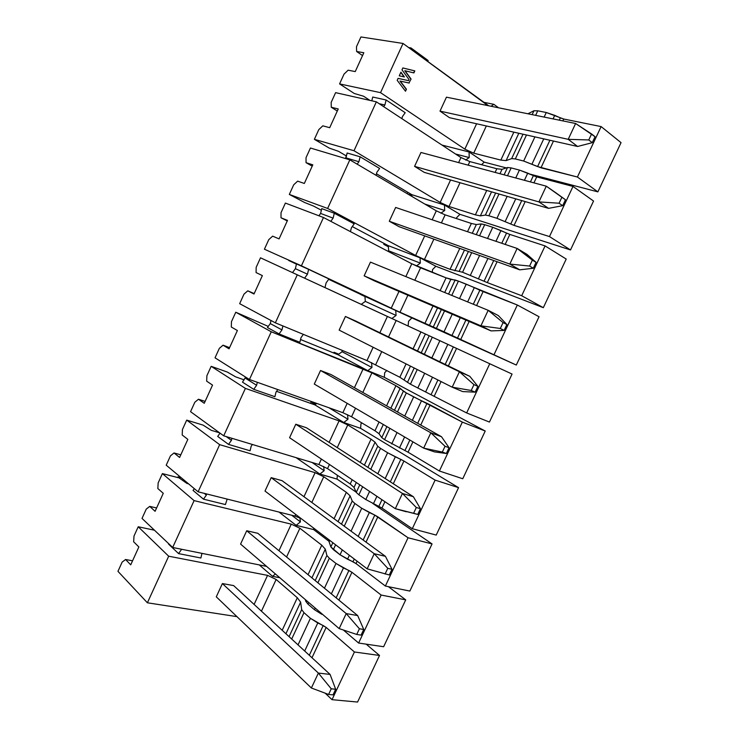 <?xml version="1.0" encoding="UTF-8"?>
<svg xmlns="http://www.w3.org/2000/svg" width="739" height="739" viewBox="0 0 739 739"><rect width="100%" height="100%" fill="white"/><g stroke="black" fill="none" stroke-linecap="round" stroke-linejoin="round"><path stroke-width="1.11" d="M383.633 646.727L405.711 599.865L381.148 595.052L358.618 643.041L383.633 646.727L358.618 643.041L381.148 595.052L351.93 572.291L338.924 600.114L351.93 572.291L348.91 570.49L336.143 597.833L348.91 570.49L343.478 567.912L331.358 593.888L343.478 567.912L336.005 563.451L324.458 588.207L336.005 563.451L329.345 558.241L317.899 582.803L329.345 558.241L326.887 555.469L315.202 580.577L326.887 555.469L325.289 549.142L311.923 577.87L325.289 549.142L321.761 545.188L308.043 574.683L321.761 545.188L299.886 528.246L286.566 556.994L299.886 528.246L291.268 524.154L278.963 550.731L291.268 524.154L194.098 500.608L172.677 547.47L266.567 566.379L172.677 547.47L194.098 500.608L162.395 473.597L158.146 482.936L157.85 488.544L163.273 493.319L155.088 511.305L149.74 506.391L146.248 509.116L142.017 518.418L172.677 547.47L142.017 518.418L146.248 509.116L149.74 506.391L156.603 507.97L149.74 506.391L155.088 511.305L163.273 493.319L157.85 488.544L158.146 482.936L162.395 473.597L179.06 477.884L186.958 483.435L179.06 477.884L162.395 473.597L194.098 500.608L291.268 524.154L299.886 528.246L321.761 545.188L325.289 549.142L326.887 555.469L329.345 558.241L336.005 563.451L351.93 572.291L381.148 595.052L405.711 599.865L383.633 646.727M343.358 630.007L358.618 643.041L343.358 630.007M322.01 613.897L323.349 615.051L322.01 613.897M314.435 609.693L321.816 614.312L314.435 609.693L315.202 608.058L314.435 609.693L307.969 604.132L314.435 609.693M308.726 602.507L307.969 604.132L308.726 602.507M305.65 601.093L307.969 604.132L305.65 601.093L306.057 600.216L305.65 601.093L305.429 599.68L305.65 601.093M240.572 544.089L246.715 530.759L257.782 533.281L246.715 530.759L240.572 544.089L339.173 628.612L346.212 613.582L246.715 530.759L346.212 613.582L357.676 615.569L257.782 533.281L357.676 615.569L346.212 613.582L339.173 628.612L240.572 544.089M313.622 529.577L329.428 541.641L313.622 529.577L296.127 525.337L278.982 512.053L296.127 525.337L313.622 529.577L313.715 528.145L313.622 529.577M388.437 586.683L405.711 599.865L388.437 586.683M188.556 483.842L186.958 483.435L188.556 483.842M203.474 499.167L193.045 490.419L194.311 488.645L193.045 490.419L203.474 499.167L225.423 504.552L203.474 499.167L206.375 495.093L203.474 499.167M225.423 504.552L227.178 499.093L225.423 504.552M206.634 493.948L206.375 495.093L204.287 493.366L206.375 495.093L206.634 493.948M181.101 549.169L181.471 549.52L178.57 553.603L200.888 558.01L201.904 553.622L200.888 558.01L178.57 553.603L181.471 549.52L181.101 549.169M299.942 517.956L300.413 521.9L296.127 525.337L300.413 521.9L291.711 515.24L300.413 521.9L299.942 517.956M272.515 576.328L275.416 573.954L272.515 576.328L279.841 577.75L272.515 576.328L259.278 564.91L272.515 576.328M168.538 544.08L178.57 553.603L168.538 544.08M168.686 556.208L267.555 575.367L276.146 579.468L297.318 597.749L300.625 602.156L301.688 609.592L303.978 612.686L310.417 618.312L326.158 627.42L354.415 651.983L379.523 655.465L366.193 644.159L379.523 655.465L357.574 702.05L379.523 655.465L354.415 651.983L332.023 699.676L357.574 702.05L332.023 699.676L354.415 651.983L326.158 627.42L311.987 657.747L326.158 627.42L323.192 625.554L309.308 655.281L323.192 625.554L317.779 622.959L304.68 651.022L317.779 622.959L310.417 618.312L298.029 644.888L310.417 618.312L303.978 612.686L291.693 639.059L303.978 612.686L301.688 609.592L289.088 636.658L301.688 609.592L300.625 602.156L285.928 633.739L300.625 602.156L297.318 597.749L282.178 630.293L297.318 597.749L276.146 579.468L261.449 611.19L276.146 579.468L267.555 575.367L254.105 604.428L267.555 575.367L168.686 556.208L138.221 526.768L168.686 556.208L147.394 602.793L168.686 556.208M154.46 530.214L138.221 526.768L154.46 530.214M138.858 546.962L133.648 541.77L133.999 536.052L138.221 526.768L133.999 536.052L133.648 541.77L138.858 546.962L130.72 564.836L125.575 559.506L122.157 562.083L117.954 571.339L147.394 602.793L236.951 616.64L147.394 602.793L117.954 571.339L122.157 562.083L125.575 559.506L130.72 564.836L138.858 546.962M325.16 693.164L332.023 699.676L325.16 693.164M216.287 596.826L222.393 583.57L233.653 585.593L222.393 583.57L216.287 596.826L311.378 688L318.37 673.072L222.393 583.57L318.37 673.072L330.093 674.421L233.653 585.593L330.093 674.421L318.37 673.072L311.378 688L216.287 596.826M132.558 560.799L125.575 559.506L132.558 560.799M198.117 491.823L166.21 465.191L198.117 491.823L219.659 444.666L186.708 420.112L182.441 429.507L182.2 435.012L187.835 439.363L179.595 457.459L174.035 452.961L170.469 455.843L166.21 465.191L170.469 455.843L174.035 452.961L180.796 454.827L174.035 452.961L179.595 457.459L187.835 439.363L182.2 435.012L182.441 429.507L186.708 420.112L219.659 444.666L198.117 491.823L295.009 516.071L198.117 491.823M340.042 554.777L347.542 559.211L349.371 555.294L347.542 559.211L352.974 561.788L354.267 559.026L352.974 561.788L356.004 563.571L357.113 561.197L356.004 563.571L385.37 586.045L408.048 537.761L432.056 543.922L408.048 537.761L385.37 586.045L409.849 591.071L432.056 543.922L372.742 503.453L432.056 543.922L409.849 591.071L385.37 586.045L356.004 563.571L340.042 554.786L333.354 549.631L330.869 546.915L328.171 539.156L330.869 546.915L340.042 554.786L342.314 549.918L340.042 554.786M301.161 518.584L295.009 516.071L301.161 518.584M337.058 479.103L356.106 492.1L337.058 479.103L319.876 474.059L296.136 457.672L319.876 474.059L324.125 470.715L312.043 462.466L324.125 470.715L319.876 474.059L337.058 479.103L337.326 475.242L337.058 479.103M363.154 540.015L374.793 515.101L408.048 537.761L377.851 516.82L366.027 542.121L377.851 516.82L374.793 515.101L363.145 540.015M374.793 515.101L369.334 512.524L358.193 536.394L369.334 512.524L361.731 508.256L351.053 531.165L361.731 508.256L354.849 503.471L344.263 526.196L354.849 503.471L352.235 501.024L341.473 524.154L352.235 501.024L350.101 495.823L338.074 521.669L350.101 495.823L346.342 492.331L334.065 518.732L346.342 492.331L323.756 476.738L311.84 502.465L323.756 476.738L315.1 472.664L303.969 496.71L315.1 472.664L219.659 444.666L315.1 472.664L323.756 476.738L346.342 492.331L350.101 495.823L352.235 501.024L354.849 503.471L361.731 508.256L374.793 515.101M335.598 544.809L333.354 549.631L335.598 544.809M332.836 542.703L330.869 546.915L332.836 542.703M329.474 540.144L329.188 540.763L329.474 540.144M295.748 514.464L295.009 516.071L295.748 514.464M265.005 491.056L271.185 477.643L282.058 480.673L271.185 477.643L265.005 491.056L367.154 568.836L374.239 553.714L271.185 477.643L374.239 553.714L385.444 556.338L282.058 480.673L385.444 556.338L374.239 553.714L367.154 568.836L265.005 491.056M211.206 430.292L219.594 432.832L211.206 430.292L203.105 425.119L186.708 420.112L203.105 425.119L211.206 430.292M228.527 444.407L217.7 436.435L220.046 433.165L217.7 436.435L228.527 444.407L250.087 450.781L228.527 444.407L231.418 440.352L228.527 444.407M323.682 466.457L324.125 470.715L323.682 466.457M250.087 450.781L251.158 446.273L252.424 444.49L251.158 446.273L250.087 450.781M231.898 438.301L231.418 440.352L226.254 436.601L231.418 440.352L231.898 438.301M223.705 435.825L190.551 411.669L223.705 435.825L245.385 388.391L211.169 366.322L206.874 375.772L206.68 381.176L212.536 385.102L204.25 403.291L198.477 399.226L194.828 402.256L190.551 411.669L194.828 402.256L198.477 399.226L205.119 401.388L198.477 399.226L204.25 403.291L212.536 385.102L206.68 381.176L206.874 375.772L211.169 366.322L245.385 388.391L223.705 435.825L318.869 464.526L223.705 435.825M436.213 535.082L412.297 528.708L381.952 508.053L365.805 499.536L358.886 494.816L356.244 492.423L354.027 487.398L350.221 483.98L327.534 468.6L318.869 464.526L327.534 468.6L350.221 483.98L354.027 487.398L356.244 492.423L358.886 494.816L365.805 499.536L381.952 508.053L412.297 528.708L436.213 535.082L458.559 487.648L436.213 535.082M360.614 428.352L458.559 487.648L435.114 480.119L412.297 528.708L435.114 480.119L403.928 461.025L393.305 483.768L403.928 461.025L400.824 459.381L390.321 481.846L400.824 459.381L395.337 456.813L385.195 478.539L395.337 456.813L387.624 452.739L377.814 473.773L387.624 452.739L380.52 448.37L370.793 469.247L380.52 448.37L377.74 446.264L367.902 467.381L377.74 446.264L375.061 442.19L364.392 465.117L375.061 442.19L371.061 439.169L360.244 462.448L371.061 439.169L347.764 424.943L337.252 447.622L347.764 424.943L339.072 420.879L329.123 442.375L339.072 420.879L245.385 388.391L339.072 420.879L347.764 424.943L371.061 439.169L375.061 442.19L377.74 446.264L380.52 448.37L387.624 452.739L403.928 461.025L435.114 480.119L458.559 487.648L360.614 428.352L343.755 422.505L314.888 404.88L316.8 403.439L314.888 404.88L276.562 391.328L314.888 404.88L343.755 422.505L347.967 419.244L328.91 407.734L347.967 419.244L343.755 422.505L360.614 428.352L360.965 423.807L360.614 428.352M384.917 501.698L381.952 508.053L384.917 501.698M381.971 499.721L378.876 506.344L381.971 499.721M376.899 496.322L373.417 503.776L376.899 496.322M369.592 491.417L365.805 499.536L369.592 491.417M362.637 486.752L358.886 494.816L362.637 486.752M359.782 484.83L356.244 492.423L359.782 484.83M356.3 482.502L354.027 487.398L356.3 482.502M352.198 479.74L350.221 483.98L352.198 479.74M329.446 464.471L327.534 468.6L329.446 464.471M321.391 459.067L318.869 464.526L321.391 459.067M289.577 437.719L295.785 424.232L306.463 427.761L295.785 424.232L289.577 437.719L395.319 508.681L402.441 493.458L295.785 424.232L402.441 493.458L413.387 496.719L306.463 427.761L413.387 496.719L402.441 493.458L395.319 508.681L289.577 437.719M235.593 376.844L244.138 379.864L235.593 376.844L227.289 372.05L211.169 366.322L227.289 372.05L235.593 376.844M253.726 389.324L242.494 382.146L245.607 377.075L242.494 382.146L253.726 389.324L274.908 396.704L253.726 389.324L256.618 385.287L253.726 389.324M316.449 403.706L311.202 401.84L315.248 404.612L311.202 401.84L316.449 403.706M310.509 403.328L311.202 401.84L310.509 403.328M360.965 423.807L361.833 422.911L360.965 423.807M347.561 414.681L347.967 419.244L347.561 414.681M274.908 396.704L275.998 392.123L277.809 389.582L275.998 392.123L274.908 396.704M257.32 382.294L256.618 385.287L245.348 378.174L256.618 385.287L257.32 382.294M249.449 379.504L215.031 357.824L249.449 379.504L271.259 331.774L235.769 312.227L231.446 321.724L231.307 327.026L237.385 330.518L229.053 348.817L223.049 345.187L219.335 348.365L215.031 357.824L219.335 348.365L223.049 345.187L229.589 347.644L223.049 345.187L229.053 348.817L237.385 330.518L231.307 327.026L231.446 321.724L235.769 312.227L271.259 331.774L249.449 379.504L342.859 412.695L249.449 379.504M462.753 478.752L439.391 471.011L408.057 452.203L384.576 439.668L381.767 437.608L379.005 433.719L374.969 430.772L351.552 416.768L342.859 412.695L351.552 416.768L374.969 430.772L379.005 433.719L381.767 437.608L384.576 439.668L408.057 452.203L439.391 471.011L462.753 478.752L485.227 431.022L462.753 478.752M384.308 377.315L485.227 431.022L462.346 422.117L439.391 471.011L462.346 422.117L430.172 404.889L420.75 425.036L430.172 404.889L427.013 403.318L417.674 423.308L427.013 403.318L421.507 400.76L412.371 420.325L421.507 400.76L413.664 396.88L404.741 416.029L413.664 396.88L406.33 392.945L397.48 411.946L406.33 392.945L403.383 391.171L394.497 410.265L403.383 391.171L400.159 388.252L390.866 408.224L400.159 388.252L395.928 385.712L386.58 405.813L395.928 385.712L371.902 372.862L362.821 392.446L371.902 372.862L363.172 368.807L354.415 387.716L363.172 368.807L271.259 331.774L371.902 372.862L395.928 385.712L406.33 392.945L462.346 422.117L485.227 431.022L384.308 377.315L367.773 370.655L338.009 354.748L300.533 339.515L338.009 354.748L367.773 370.655L371.948 367.495L342.102 351.718L338.009 354.748L342.102 351.718L341.972 350.277L342.102 351.718L371.948 367.495L371.578 362.609L371.948 367.495L367.773 370.655L384.308 377.315L384.696 372.687L384.308 377.315M412.907 441.83L408.057 452.203L412.907 441.83M409.859 440.038L404.935 450.578L409.859 440.038M404.602 436.961L399.448 448.01L404.602 436.961M397.046 432.537L391.716 443.963L397.046 432.537M389.85 428.324L384.576 439.668L389.85 428.324M386.894 426.597L381.767 437.608L386.894 426.597M383.301 424.491L379.005 433.719L383.301 424.491M379.052 421.997L374.969 430.772L379.052 421.997M355.514 408.214L351.552 416.768L355.514 408.214M347.191 403.337L342.859 412.695L347.191 403.337M314.287 384.068L320.532 370.507L331.007 374.544L320.532 370.507L314.287 384.068L423.659 448.13L430.837 432.805L320.532 370.507L430.837 432.805L441.516 436.721L331.007 374.544L441.516 436.721L430.837 432.805L423.659 448.13L314.287 384.068M268.257 326.398L235.769 312.227L268.257 326.398M279.083 333.917L267.444 327.534L279.083 333.917L281.965 329.899L270.289 323.58L267.444 327.534L270.289 323.58L271.01 320.495L270.289 323.58L281.965 329.899L279.083 333.917L299.858 342.305L279.083 333.917M338.785 354.175L334.056 352.254L338.194 354.609L334.056 352.254L338.785 354.175M333.714 353.002L334.056 352.254L333.714 353.002M300.985 337.668L299.858 342.305L300.985 337.668L303.341 334.361L300.985 337.668M386.866 370.47L384.696 372.687L386.866 370.47M275.351 322.832L239.658 303.674L275.351 322.832L297.29 274.816L260.507 257.809L256.165 267.361L256.082 272.562L262.373 275.61L253.994 294.02L247.777 290.824L243.981 294.159L239.658 303.674L243.981 294.159L247.777 290.824L254.198 293.577L247.777 290.824L253.994 294.02L262.373 275.61L256.082 272.562L256.165 267.361L260.507 257.809L297.29 274.816L275.351 322.832L366.978 360.577L275.351 322.832M489.44 422.071L466.651 412.944L410.413 384.188L399.854 377.259L366.978 360.577L399.854 377.259L410.413 384.188L466.651 412.944L489.44 422.071L512.062 374.054L489.44 422.071M282.898 325.936L281.965 329.899L282.898 325.936M408.122 326.01L512.062 374.054L489.754 363.745L466.651 412.944L489.754 363.745L456.563 348.411L448.37 365.934L456.563 348.411L453.358 346.924L445.192 364.401L453.358 346.924L447.825 344.374L439.714 361.74L447.825 344.374L439.871 340.688L431.835 357.925L439.871 340.688L432.306 337.196L424.334 354.295L432.306 337.196L429.183 335.755L421.248 352.799L429.183 335.755L425.405 334L417.507 350.979L425.405 334L420.934 331.931L413.073 348.836L420.934 331.931L396.178 320.486L388.548 336.947L396.178 320.486L387.412 316.44L379.864 332.744L387.412 316.44L297.29 274.816L512.062 374.054L361.251 304.348L365.315 301.401L364.927 296.385L328.67 279.314L364.927 296.385L365.315 301.401L361.251 304.348L324.966 287.582L391.919 318.518L396.067 315.451L365.315 301.401L396.067 315.451L391.919 318.518L408.122 326.01L408.556 321.28L408.122 326.01M441.072 381.564L434.31 396.012L441.072 381.564M437.913 379.975L431.151 394.46L437.913 379.975M432.491 377.232L425.636 391.901L432.491 377.232M424.666 373.287L417.784 388.058L424.676 373.287M417.239 369.537L410.413 384.188L417.239 369.537M414.182 367.994L407.438 382.46L414.182 367.994M410.459 366.11L404.122 379.735L410.459 366.11M406.071 363.893L399.854 377.259L406.071 363.893M381.749 351.616L375.717 364.632L381.749 351.616M373.14 347.275L366.978 360.577L373.14 347.275M339.146 330.111L345.427 316.468L355.699 321.031L345.427 316.468L339.146 330.111L452.194 387.181L459.409 371.754L345.427 316.468L469.828 376.336L355.699 321.031L469.828 376.336L459.409 371.754L452.194 387.181L339.146 330.111M284.783 269.024L260.507 257.809L284.783 269.024M296.441 264.137L288.681 260.479L296.441 264.137M304.579 278.178L292.533 272.608L295.369 268.673L296.496 263.925L308.616 269.375L307.461 274.178L304.579 278.178L324.966 287.591L304.579 278.178L307.461 274.178L295.369 268.673L292.533 272.608L304.579 278.178M361.26 304.348L357.039 302.399L361.26 304.348M408.556 321.28L411.891 317.899L395.734 310.288L396.067 315.451L395.734 310.288L364.927 296.385L411.891 317.899L408.556 321.28M324.966 287.591L326.121 282.88L328.938 278.945L308.616 269.375L328.938 278.945L326.121 282.88L324.966 287.591M301.41 265.809L264.414 249.209L301.41 265.809L323.488 217.506L285.393 203.077L281.023 212.684L280.996 217.774L287.517 220.379L279.083 238.9L272.645 236.147L268.774 239.639L264.414 249.209L268.774 239.639L272.645 236.147L279.083 238.9L287.517 220.379L280.996 217.774L287.259 220.943L280.996 217.774L281.023 212.684L285.393 203.077L323.488 217.506L301.41 265.809L391.245 308.163L301.41 265.809M411.891 317.899L516.302 365.048L444.01 331.811L400.011 312.209L516.302 365.048L411.891 317.899M360.669 294.519L364.937 296.533L360.669 294.519M308.616 269.375L296.496 263.925L295.369 268.673L307.461 274.178L308.616 269.375M539.054 316.735L516.302 365.048L539.054 316.735L517.328 305.013L494.086 354.526L517.328 305.013L483.121 291.591L476.59 305.558L483.121 291.591L479.86 290.187L473.302 304.219L479.86 290.187L474.309 287.637L467.648 301.9L474.309 287.637L466.226 284.164L459.51 298.574L466.226 284.164L458.429 281.106L451.769 295.406L458.429 281.106L455.141 280.007L448.582 294.094L455.141 280.007L450.799 279.434L444.712 292.515L450.799 279.434L446.088 277.846L440.139 290.639L446.088 277.846L420.583 267.814L414.81 280.275L420.583 267.814L411.789 263.777L405.85 276.608L411.789 263.777L323.488 217.506L411.789 263.777L446.088 277.846L458.429 281.106L517.328 305.013L539.054 316.735M469.145 321.483L460.739 339.478L469.145 321.483M465.893 320.089L457.515 338.009L465.893 320.089M460.286 317.687L451.991 335.46L460.286 317.687M452.213 314.223L444.01 331.811L452.213 314.223M444.536 310.934L436.407 328.384L444.536 310.934M441.377 309.576L433.266 326.998L441.377 309.576M437.534 307.932L429.396 325.428L437.534 307.932M432.999 305.983L424.888 323.442L432.999 305.983M407.882 295.212L400.011 312.209L407.882 295.212M398.995 291.406L391.245 308.163L398.995 291.406M374.257 280.802L364.142 275.841L370.461 262.123L488.174 310.306L498.317 315.553L488.174 310.306L370.461 262.123L364.142 275.841L374.257 280.802L491.121 330.906L374.257 280.802M387.966 251.297L388.649 250.817L388.317 245.671L352.263 226.577L388.317 245.671L388.649 250.817L387.966 251.297M321.373 210.218L313.512 206.052L321.373 210.218M432.546 269.587L432.269 272.414L432.546 269.587L435.862 266.262L543.322 307.673L521.688 295.729L487.315 282.603L462.559 272.238L450.06 269.301L424.435 259.5L415.641 255.463L327.626 208.453L289.328 194.431L304.56 202.477L313.512 206.052L304.56 202.477L289.328 194.431L327.626 208.453L349.843 159.846L310.426 148.022L306.029 157.693L306.057 162.672L312.8 164.834L304.329 183.457L297.651 181.147L293.706 184.796L289.328 194.431L293.706 184.796L297.651 181.147L304.329 183.457L312.8 164.834L306.057 162.672L312.209 166.146L306.057 162.672L306.029 157.693L310.426 148.022L349.843 159.846L327.626 208.453L415.641 255.463L424.435 259.5L450.06 269.301L462.559 272.238L487.315 282.603L521.688 295.729L543.322 307.673L435.862 266.262L432.546 269.587M416.343 265.994L420.315 263.112L388.649 250.817L420.315 263.112L420.038 257.809L388.317 245.671L420.038 257.809L435.862 266.262L420.038 257.809L420.315 263.112L416.343 265.994M334.287 213.248L354.212 223.862L334.287 213.248L333.113 218.125L330.795 221.33L333.113 218.125L320.606 213.432L321.751 208.62L334.287 213.248L321.751 208.62L320.606 213.432L318.906 215.77L320.606 213.432L333.113 218.125L334.287 213.248M383.781 244.36L388.335 245.939L383.781 244.36L388.391 246.789L383.781 244.36L384.188 243.482L383.781 244.36M350.443 231.63L351.394 227.778L354.212 223.862L351.394 227.778L350.443 231.63M566.213 259.056L543.322 307.673L566.213 259.056L545.077 245.911L521.688 295.729L545.077 245.911L509.836 234.42L505.171 244.415L509.836 234.42L506.529 233.099L501.781 243.27L506.529 233.099L500.95 230.559L495.943 241.302L500.95 230.559L492.747 227.289L487.537 238.466L492.747 227.289L484.71 224.674L479.546 235.769L484.71 224.674L481.255 223.926L476.258 234.66L481.255 223.926L476.341 224.545L472.258 233.312L476.341 224.545L471.38 223.455L467.538 231.713L471.38 223.455L445.127 214.855L441.405 222.892L445.127 214.855L436.296 210.827L432.158 219.779L436.296 210.827L349.843 159.846L436.296 210.827L445.127 214.855L471.38 223.455L476.341 224.545L481.255 223.926L484.71 224.674L492.747 227.289L509.836 234.42L545.077 245.911L566.213 259.056M497.079 261.726L487.315 282.603L497.079 261.726M493.717 260.525L484.054 281.217L493.717 260.525M487.934 258.456L478.493 278.668L487.934 258.456M479.602 255.482L470.392 275.231L479.602 255.482M471.685 252.646L462.559 272.238L471.685 252.646M468.424 251.482L459.242 271.195L468.424 251.482M464.462 250.068L454.808 270.807L464.462 250.068M459.787 248.396L450.06 269.301L459.787 248.396M433.876 239.14L424.435 259.5L433.876 239.14M424.713 235.861L415.641 255.463L424.713 235.861M389.287 221.257L395.642 207.456L389.287 221.257L509.818 264.072L517.134 248.452L395.642 207.456L517.134 248.452L526.999 254.373L517.134 248.452L509.818 264.072L389.287 221.257L399.189 226.744L389.287 221.257M411.928 196.454L411.835 194.671L376.474 173.767L411.835 194.671L411.928 196.454M346.434 156.003L338.49 151.31L346.434 156.003M456.674 217.608L456.573 218.596L456.674 217.608L459.963 214.338L570.508 249.948L549.465 236.572L514.058 225.386L496.941 218.301L488.867 215.76L485.375 215.067L480.378 215.871L475.38 214.855L449.007 206.486L440.176 202.458L354.009 150.738L314.38 139.329L329.326 148.133L338.49 151.31L329.326 148.133L314.38 139.329L354.009 150.738L376.354 101.834L335.608 92.652L331.183 102.379L331.266 107.247L338.24 108.947L329.714 127.69L322.814 125.833L318.786 129.639L314.38 139.329L318.786 129.639L322.814 125.833L329.714 127.69L338.24 108.947L331.266 107.247L337.298 111.026L331.266 107.247L331.183 102.379L335.608 92.652L376.354 101.834L354.009 150.738L440.176 202.458L449.007 206.486L475.38 214.855L480.378 215.871L485.375 215.067L488.867 215.76L496.941 218.301L514.058 225.386L549.465 236.572L570.508 249.948L459.963 214.338L456.674 217.608M440.915 213.165L444.693 210.486L424.842 204.066L444.693 210.486L444.481 205.045L411.835 194.671L444.481 205.045L459.963 214.338L444.481 205.045L444.693 210.486L440.915 213.165M360.124 156.788L379.634 168.455L360.124 156.788L358.914 161.739L357.159 164.16L358.914 161.739L345.981 157.869L347.164 152.991L360.124 156.788L347.164 152.991L345.492 158.543L345.981 157.869L358.914 161.739L360.124 156.788M408.094 194.2L411.854 195.161L408.094 194.2M407.789 192.279L407.161 193.646L407.789 192.279M376.086 175.319L376.825 172.353L379.634 168.455L376.825 172.353L376.086 175.319M593.546 201.036L570.508 249.948L593.546 201.036L573.002 186.431L549.465 236.572L573.002 186.431L536.717 176.907L533.937 182.856L536.717 176.907L533.355 175.67L530.436 181.923L533.355 175.67L527.757 173.138L524.413 180.298L527.757 173.138L519.425 170.072L515.748 177.97L519.425 170.072L511.148 167.91L507.499 175.753L511.148 167.91L507.517 167.513L504.109 174.838L507.517 167.513L502.03 169.333L499.989 173.73L502.03 169.333L496.83 168.741L495.121 172.418L496.83 168.741L469.819 161.582L468.156 165.167L469.819 161.582L460.951 157.573L376.354 101.834L460.951 157.573L469.819 161.582L496.83 168.741L502.03 169.333L507.517 167.513L511.148 167.91L519.425 170.072L536.717 176.907L573.002 186.431L593.546 201.036M525.189 201.581L514.058 225.386L525.189 201.581M521.725 200.574L510.741 224.074L521.725 200.574M515.757 198.846L505.162 221.543L515.757 198.846M507.166 196.362L496.941 218.301L507.166 196.362M499.001 193.997L488.867 215.76L499.001 193.997M495.638 193.027L485.375 215.067L495.638 193.027M491.555 191.844L480.378 215.871L491.555 191.844M486.733 190.45L475.38 214.855L486.733 190.45M460.018 182.718L449.007 206.486L460.018 182.718M460.951 157.564L458.623 162.598L460.951 157.573M450.578 179.983L440.167 202.458L450.578 179.983M414.579 166.358L420.971 152.474L414.579 166.358L538.916 201.913L546.278 186.182L420.971 152.474L546.278 186.182L555.867 192.796L546.278 186.182L538.916 201.913L414.579 166.358L424.269 172.372L414.579 166.358M369.916 100.384L363.616 96.246L369.916 100.384M465.625 160.049L469.219 157.564L455.51 153.989L469.219 157.564L469.062 151.975L441.968 145.066L469.062 151.975L484.202 162.127L506.317 167.91L484.202 162.127L481.588 164.705L484.202 162.127L469.062 151.975L469.219 157.564L465.625 160.049M380.548 92.661L339.58 83.904L354.23 93.465L363.616 96.246L354.23 93.465L339.58 83.904L380.548 92.661L403.032 43.462L360.928 36.95L356.484 46.733L356.623 51.49L363.828 52.737L355.256 71.581L348.124 70.187L344.014 74.159L339.58 83.904L344.014 74.159L348.124 70.187L355.256 71.581L363.828 52.737L356.623 51.49L362.535 55.591L356.623 51.49L356.484 46.733L360.928 36.95L403.032 43.462L485.745 104.014L485.246 105.077L485.745 104.014L488.673 105.769L403.032 43.462L380.548 92.661L464.84 149.158L380.548 92.661M529.789 174.053L597.869 191.863L577.418 177.027L540.966 167.818L523.646 161.028L515.332 158.94L511.665 158.599L506.095 160.612L500.848 160.095L473.717 153.167L464.84 149.158L473.717 153.167L500.848 160.095L506.095 160.612L511.665 158.599L515.332 158.94L523.646 161.028L537.604 166.589L549.908 140.244L537.595 166.589L577.418 177.027L597.869 191.863L529.789 174.053M386.109 99.987L405.203 112.716L386.109 99.987L384.871 105.003L383.68 106.656L384.871 105.003L379.236 103.728L384.871 105.003L386.109 99.987L372.724 97.031L386.109 99.987M401.887 118.656L402.404 116.605L405.203 112.716L402.404 116.605L401.887 118.656M371.8 100.809L372.724 97.031L371.8 100.809M621.046 142.645L597.869 191.863L621.046 142.645L601.112 126.581L577.418 177.027L601.112 126.581L563.765 119.034L562.887 120.91L563.765 119.034L560.356 117.88L559.284 120.171L560.356 117.88L554.73 115.358L553.077 118.905L554.73 115.358L546.269 112.504L544.135 117.085L546.269 112.504L537.752 110.804L535.636 115.349L537.752 110.804L533.946 110.758L532.135 114.637L533.946 110.758L527.923 113.778L533.946 110.758L537.752 110.804L546.269 112.504L563.765 119.034L601.112 126.581L621.046 142.645M553.474 141.047L540.966 167.818L553.474 141.047M543.756 138.867L531.997 164.058L543.756 138.867M534.907 136.881L523.646 161.028L534.907 136.881M526.491 134.988L515.332 158.94L526.491 134.988M523.027 134.212L511.665 158.599L523.027 134.212M518.815 133.26L506.095 160.612L518.815 133.26M513.845 132.142L500.848 160.095L513.845 132.142M486.327 125.963L473.717 153.167L486.327 125.963M476.59 123.773L464.84 149.158L476.59 123.773M491.038 106.259L493.874 104.338L483.269 102.204L493.874 104.338L498.548 107.783L493.874 104.338L491.038 106.259M427.853 61.633L428.13 60.515L410.986 47.933L410.348 48.811L410.986 47.933L408.649 47.564L410.986 47.933L428.13 60.515L427.853 61.633M400.926 72.163L404.39 76.948L399.254 75.821L400.926 72.163L399.254 75.821L404.39 76.948L400.926 72.163M409.249 83.045L400.27 81.114L406.422 89.207L405.499 91.23L397.185 80.329L398.081 78.38L408.528 80.643L409.027 79.563L401.988 69.835L402.857 67.942L414.819 70.889L413.886 72.921L405.083 70.768L411.069 79.073L408.944 82.971L411.069 79.073L404.778 70.713L410.764 79.008L404.778 70.713L413.886 72.921L414.819 70.889L413.581 72.847L414.819 70.889L402.857 67.942L414.505 70.833L402.847 67.96L401.988 69.835L409.027 79.563L408.528 80.643L398.081 78.38L408.214 80.579L398.081 78.389L397.185 80.329L405.499 91.23L406.422 89.207L405.286 90.952L406.422 89.207L399.965 81.059L406.117 89.142L399.965 81.059L409.249 83.045M449.497 117.686L440.01 111.127L446.448 97.169L440.01 111.127L449.497 117.686L577.584 146.47L568.208 139.329L440.01 111.127L568.208 139.329L575.616 123.496L446.448 97.169L575.616 123.496L568.208 139.329L577.584 146.47L449.497 117.686M400.824 72.394L404.076 76.874L400.824 72.394M183.42 479.556L182.939 480.618L183.42 479.556M181.147 477.662L177.979 476.84L181.249 477.736L177.979 476.84L177.665 477.533L177.979 476.84L181.147 477.662M356.743 634.45L359.413 628.76L346.212 613.582L359.413 628.76L363.736 629.462L357.676 615.569L363.736 629.462L361.075 635.124L356.743 634.45L339.173 628.612L356.743 634.45L361.075 635.124L363.736 629.462L359.413 628.76L356.743 634.45M385.084 574.055L387.772 568.337L374.239 553.714L387.772 568.337L391.993 569.27L385.444 556.338L391.993 569.27L389.314 574.979L367.154 568.836L389.314 574.979L391.993 569.27L387.772 568.337L385.084 574.055M328.596 694.448L331.248 688.803L318.37 673.072L331.248 688.803L335.663 689.256L330.093 674.421L335.663 689.256L333.021 694.882L328.596 694.448L311.378 688L328.596 694.448L333.021 694.882L335.663 689.256L331.248 688.803L328.596 694.448M406.33 511.776L395.319 508.681L413.609 513.272L416.306 507.508L402.441 493.458L416.306 507.508L420.426 508.691L413.387 496.719L420.426 508.691L417.738 514.436L395.319 508.681L406.33 511.776M420.426 508.691L416.306 507.508L413.609 513.272L417.738 514.436L420.426 508.691M434.412 451.88L423.659 448.13L442.319 452.074L445.035 446.273L430.837 432.805L445.035 446.273L449.053 447.714L441.516 436.721L449.053 447.714L446.347 453.497L434.412 451.88L446.347 453.497L442.319 452.074L423.659 448.13L434.412 451.88M449.053 447.714L445.035 446.273L442.319 452.074L446.347 453.497L449.053 447.714M462.679 391.587L452.194 387.181L471.214 390.478L473.958 384.64L459.409 371.754L473.958 384.64L477.874 386.331L469.828 376.336L477.874 386.331L475.14 392.15L462.679 391.587L475.14 392.15L471.214 390.478L452.194 387.181L462.679 391.587M477.874 386.331L473.958 384.64L471.214 390.478L475.14 392.15L477.874 386.331M480.913 325.825L364.142 275.841L480.913 325.825L488.174 310.306L503.074 322.592L506.88 324.55L498.317 315.553L506.88 324.55L504.127 330.407L491.121 330.906L480.913 325.825L491.121 330.906L504.127 330.407L500.312 328.476L480.913 325.825L500.312 328.476L503.074 322.592L488.174 310.306L480.913 325.825M506.88 324.55L503.074 322.592L500.312 328.476L504.127 330.407L506.88 324.55M519.757 269.827L399.189 226.744L519.757 269.827L509.818 264.072L529.595 266.058L532.376 260.137L517.134 248.452L536.08 262.354L526.999 254.373L536.08 262.354L533.309 268.248L519.757 269.827L533.309 268.248L529.595 266.058L509.818 264.072L519.757 269.827M536.08 262.354L532.376 260.137L529.595 266.058L533.309 268.248L536.08 262.354M548.578 208.352L424.269 172.372L548.578 208.352L538.916 201.913L559.081 203.216L561.88 197.258L546.278 186.182L565.474 199.742L555.867 192.796L565.474 199.742L562.684 205.673L548.578 208.352L562.684 205.673L559.081 203.216L538.916 201.913L548.578 208.352M565.474 199.742L561.88 197.258L559.081 203.216L562.684 205.673L565.474 199.742M577.584 146.47L592.253 142.682L588.761 139.957L568.208 139.329L588.761 139.957L591.579 133.962L575.616 123.496L595.061 136.706L592.253 142.682L577.584 146.47M595.061 136.706L591.579 133.962L588.761 139.957L592.253 142.682L595.061 136.706"/></g></svg>
